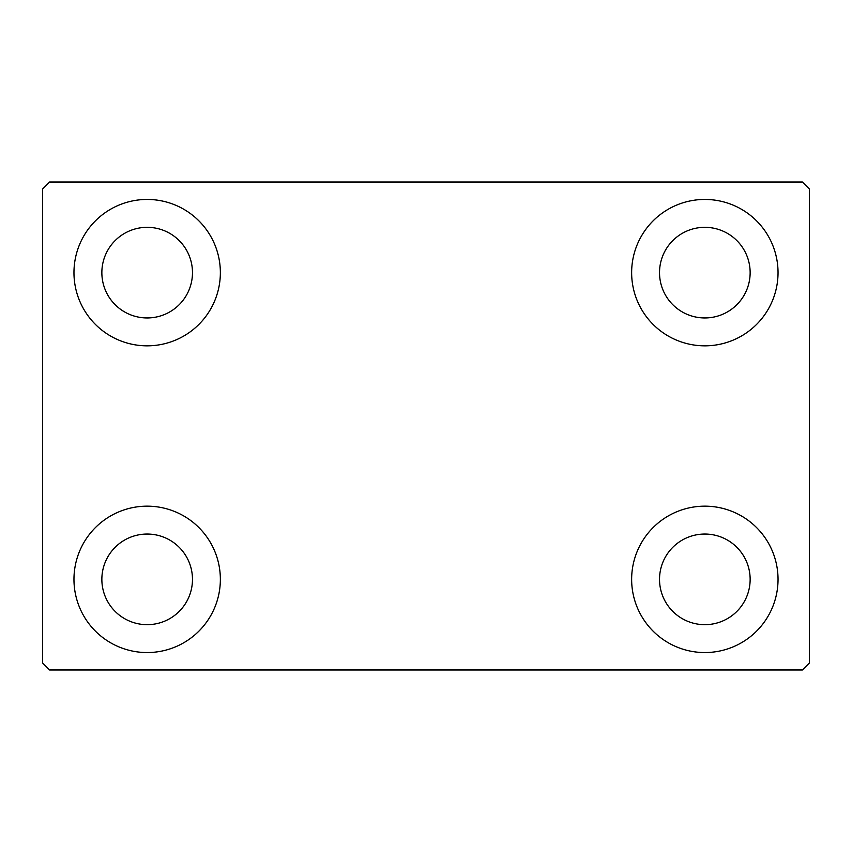 <?xml version="1.0" encoding="UTF-8"?>
<svg xmlns="http://www.w3.org/2000/svg" width="852" height="852" viewBox="0 0 852 852"><rect width="100%" height="100%" fill="white"/><g stroke="black" fill="none" stroke-linecap="round" stroke-linejoin="round"><path stroke-width="1.28" d="M73.964 579.36A73.197 73.197 0 0 1 147.162 506.163A73.197 73.197 0 0 1 220.359 579.36A73.197 73.197 0 0 1 147.162 652.557A73.197 73.197 0 0 1 73.964 579.36M631.641 272.64A73.197 73.197 0 0 1 704.838 199.443A73.197 73.197 0 0 1 778.036 272.64A73.197 73.197 0 0 1 704.838 345.837A73.197 73.197 0 0 1 631.641 272.64M631.641 579.36A73.197 73.197 0 0 1 704.838 506.163A73.197 73.197 0 0 1 778.036 579.36A73.197 73.197 0 0 1 704.838 652.557A73.197 73.197 0 0 1 631.641 579.36M73.964 272.64A73.197 73.197 0 0 1 147.162 199.443A73.197 73.197 0 0 1 220.359 272.64A73.197 73.197 0 0 1 147.162 345.837A73.197 73.197 0 0 1 73.964 272.64M101.857 272.64A45.316 45.316 0 0 1 147.162 227.324A45.316 45.316 0 0 1 192.477 272.64A45.316 45.316 0 0 1 147.162 317.956A45.316 45.316 0 0 1 101.857 272.64M659.523 579.36A45.316 45.316 0 0 1 704.838 534.044A45.316 45.316 0 0 1 750.143 579.36A45.316 45.316 0 0 1 704.838 624.676A45.316 45.316 0 0 1 659.523 579.36M659.523 272.64A45.316 45.316 0 0 1 704.838 227.324A45.316 45.316 0 0 1 750.143 272.64A45.316 45.316 0 0 1 704.838 317.956A45.316 45.316 0 0 1 659.523 272.64M101.857 579.36A45.316 45.316 0 0 1 147.162 534.044A45.316 45.316 0 0 1 192.477 579.36A45.316 45.316 0 0 1 147.162 624.676A45.316 45.316 0 0 1 101.857 579.36M802.424 182.019L49.576 182.019L42.6 188.984L42.6 663.016L49.576 669.981L802.424 669.981L809.4 663.016L809.4 188.984L802.424 182.019"/></g></svg>
